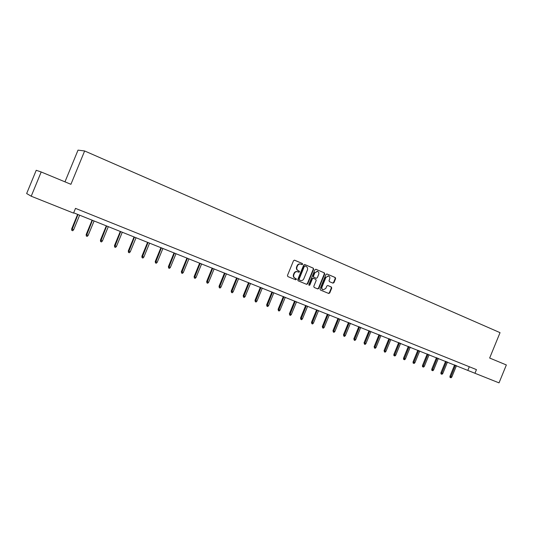 <?xml version="1.0" encoding="UTF-8"?>
<svg xmlns="http://www.w3.org/2000/svg" width="533" height="533" viewBox="0 0 533 533"><rect width="100%" height="100%" fill="white"/><g stroke="black" fill="none" stroke-linecap="round" stroke-linejoin="round"><path stroke-width="0.8" d="M302.631 264.288L302.351 263.502L294.582 260.191L293.51 260.697L287.46 275.454L287.86 276.58L295.668 279.805L296.415 279.445L296.135 278.666L295.129 278.246C293.776 277.5 293.35 276.307 293.856 274.662L294.363 273.436C295.115 271.963 296.208 271.404 297.654 271.757L298.8 272.236L299.519 271.87L299.246 271.084L298.24 270.664C296.888 269.911 296.468 268.712 296.974 267.066L297.474 265.84C298.22 264.381 299.306 263.822 300.739 264.161L301.918 264.654L302.631 264.288M301.665 264.548L302.251 264.161L301.978 263.375L294.396 260.144M295.369 279.685L296.042 279.299L295.129 278.246M298.527 272.116L299.146 271.73L298.24 270.664M332.945 283.136L333.971 282.637L335.623 278.612L335.25 277.513L326.949 273.982L325.956 274.502L320.033 288.939L320.413 290.032L328.734 293.476L329.74 292.957L331.733 288.093L331.359 287.007L327.795 285.515L326.796 286.034L325.803 288.453L323.118 289.839C321.972 289.259 321.612 288.273 322.039 286.887L325.93 277.387L328.581 275.994C329.747 276.574 330.12 277.566 329.694 278.972L329.041 280.551L329.414 281.651L332.945 283.136M489.66 358.036L506.35 364.958L499.028 382.867L474.956 373.267L476.449 369.616L75.499 208.37L73.547 213.107L31.214 196.217L41.194 171.979L70.916 184.311L84.64 150.966L500.041 332.652L489.66 358.036M313.664 269.272L313.277 268.152L304.769 264.528L303.71 265.034L297.7 279.692L298.094 280.804L306.642 284.342L307.694 283.829L313.664 269.272L312.898 268.019L304.583 264.481M315.962 269.298L324.344 272.869L324.724 273.975L318.794 288.426L317.781 288.946L314.164 287.454L313.784 286.354L316.196 280.471L315.809 279.365L313.384 278.346L312.371 278.872L309.853 285.008L309.14 285.375L308.847 284.595L314.916 269.805L315.876 269.272M84.64 150.966L78.025 150.133L64.973 181.846M31.214 196.217L26.65 193.539L36.224 170.287L41.194 171.979M73.674 212.807L474.956 373.267M469.3 366.744L467.894 370.182M300.512 264.088L300.365 264.028C298.933 263.688 297.847 264.248 297.108 265.707L297.474 265.84M297.874 270.524C296.521 269.771 296.095 268.572 296.601 266.933L297.108 265.707M297.607 271.743L297.287 271.617C295.842 271.264 294.742 271.823 293.989 273.296L294.363 273.436M294.762 278.099C293.41 277.36 292.983 276.161 293.49 274.522L293.989 273.296M306.348 284.222L307.314 283.683L313.277 269.132M305.096 266.007L304.356 266.36L299.086 279.219L299.359 279.998L300.505 280.471C301.951 280.831 303.044 280.278 303.803 278.799L307.394 270.038C307.901 268.405 307.488 267.206 306.149 266.453L305.096 266.007M305.036 265.987L304.356 266.36M300.119 280.318L298.986 279.852L298.713 279.072L303.983 266.233M315.776 269.252L324.344 272.869M317.455 288.813L318.414 288.273L324.331 273.835L323.957 272.729M313.004 278.206L311.992 278.726L309.473 284.862L309.853 285.008M308.953 285.255L309.473 284.862M318.694 274.368C319.127 272.943 318.747 271.943 317.561 271.357L314.883 272.749L313.497 276.121L313.884 277.233L316.309 278.253L317.315 277.733L318.694 274.368M317.375 271.304L314.883 272.749M315.942 278.113L313.497 277.087L313.118 275.981L314.497 272.616M328.388 275.941L325.93 277.387M323.031 289.805L322.725 289.685C321.586 289.106 321.226 288.12 321.652 286.734L325.543 277.24M328.401 293.337L329.347 292.804L331.339 287.947L330.966 286.854L327.695 285.488M332.705 283.036L333.571 282.49L335.224 278.466L334.851 277.373L326.809 273.949M73.647 229.75L72.721 230.749L71.782 230.383L71.662 228.904L73.647 229.75L79.637 215.192M71.782 230.383L77.958 214.519M71.662 228.904L77.631 214.386M88.152 235.406L87.232 236.392L86.306 236.032L86.173 234.553L88.152 235.406L94.094 220.962M86.306 236.032L92.442 220.302M86.173 234.553L92.089 220.162M102.423 240.963L101.503 241.942L100.597 241.589L100.444 240.117L102.423 240.963L108.312 226.638M100.597 241.589L106.687 225.985M100.444 240.117L106.314 225.839M116.454 246.426L115.541 247.399L114.648 247.046L114.482 245.58L116.454 246.426L122.297 232.221M114.648 247.046L120.698 231.582M114.482 245.58L120.305 231.422M130.265 251.803L129.352 252.762L128.473 252.422L128.286 250.963L130.265 251.803L136.055 237.711M128.473 252.422L134.483 237.085M128.286 250.963L134.063 236.919M143.85 257.093L142.944 258.045L142.078 257.712L141.878 256.253L143.85 257.093L149.593 243.115M142.078 257.712L148.041 242.495M141.878 256.253L147.601 242.322M157.215 262.303L156.316 263.242L155.463 262.916L155.25 261.463L157.215 262.303L162.918 248.431M155.463 262.916L161.392 247.825M155.25 261.463L160.926 247.638M170.373 267.426L169.474 268.359L168.641 268.032L168.408 266.587L170.373 267.426L176.023 253.668M168.641 268.032L174.524 253.068M168.408 266.587L174.044 252.875M183.325 272.47L182.433 273.396L181.606 273.076L181.36 271.637L183.325 272.47L188.929 258.818M181.606 273.076L187.449 258.225M181.36 271.637L186.95 258.025M196.071 277.433L195.185 278.353L194.372 278.039L194.112 276.6L196.071 277.433L201.634 263.888M194.372 278.039L200.175 263.309M194.112 276.6L199.662 263.102M208.623 282.323L207.737 283.236L206.937 282.923L206.671 281.491L208.623 282.323L214.139 268.879M206.937 282.923L212.707 268.312M206.671 281.491L212.167 268.092M220.982 287.134L220.102 288.04L219.316 287.733L219.03 286.308L220.982 287.134L226.458 273.795M219.316 287.733L225.046 273.236M219.03 286.308L224.486 273.016M233.148 291.877L232.275 292.77L231.502 292.47L231.209 291.051L233.148 291.877L238.584 278.639M231.502 292.47L237.192 278.086M231.209 291.051L236.619 277.853M245.133 296.548L244.267 297.434L243.501 297.134L243.195 295.722L245.133 296.548L250.53 283.409M243.501 297.134L249.158 282.863M243.195 295.722L248.571 282.623M256.939 301.145L256.073 302.024L255.327 301.731L255.007 300.319L256.939 301.145L262.289 288.106M255.327 301.731L260.943 287.567M255.007 300.319L260.337 287.327M268.572 305.675L267.713 306.548L266.973 306.255L266.64 304.856L268.572 305.675L273.882 292.73M266.973 306.255L272.556 292.197M266.64 304.856L271.937 291.951M280.032 310.133L279.172 310.999L278.446 310.719L278.106 309.32L280.032 310.133L285.302 297.287M278.446 310.719L283.989 296.768M278.106 309.32L283.356 296.515M291.324 314.537L290.465 315.389L289.752 315.11L289.399 313.717L291.324 314.537L296.555 301.778M289.752 315.11L295.262 301.265M289.399 313.717L294.616 301.005M302.451 318.867L301.598 319.72L300.892 319.44L300.532 318.054L302.451 318.867L307.641 306.209M300.892 319.44L306.368 305.702M300.532 318.054L305.702 305.436M313.411 323.138L312.571 323.984L311.872 323.711L311.499 322.325L313.411 323.138L318.567 310.566M311.872 323.711L317.315 310.066M311.499 322.325L316.635 309.8M324.224 327.349L323.378 328.181L322.692 327.915L322.312 326.542L324.224 327.349L329.334 314.87M322.692 327.915L328.101 314.377M322.312 326.542L327.415 314.097M334.877 331.499L334.038 332.326L333.358 332.066L332.972 330.693L334.877 331.499L339.954 319.107M333.358 332.066L338.735 318.621M332.972 330.693L338.035 318.341M345.377 335.59L344.545 336.41L343.878 336.15L343.479 334.784L345.377 335.59L350.421 323.284M343.878 336.15L349.222 322.805M343.479 334.784L348.509 322.518M355.731 339.621L354.905 340.44L354.245 340.181L353.839 338.821L355.731 339.621L360.741 327.402M354.245 340.181L359.555 326.929M353.839 338.821L358.829 326.642M365.944 343.598L365.118 344.411L364.472 344.158L364.059 342.799L365.944 343.598L370.915 331.466M364.472 344.158L369.749 331M364.059 342.799L369.009 330.707M376.012 347.523L375.192 348.322L374.552 348.076L374.133 346.723L376.012 347.523L380.948 335.47M374.552 348.076L379.796 335.01M374.133 346.723L379.05 334.711M385.945 351.387L385.126 352.186L384.493 351.94L384.066 350.594L385.945 351.387L390.842 339.421M384.493 351.94L389.71 338.968M384.066 350.594L388.95 338.668M395.739 355.205L394.926 355.997L394.3 355.751L393.887 355.558L393.867 354.412L395.739 355.205L400.609 343.319M394.3 355.751L399.49 342.872M393.867 354.412L398.717 342.566M405.4 358.969L404.594 359.755L403.981 359.515L403.554 359.315L403.534 358.176L405.4 358.969L410.237 347.163M403.981 359.515L409.131 346.723M403.534 358.176L408.351 346.41M414.934 362.68L414.128 363.459L413.521 363.226L413.095 363.02L413.068 361.894L414.934 362.68L419.731 350.954M413.521 363.226L418.645 350.521M413.068 361.894L417.859 350.208M424.341 366.344L423.535 367.117L422.935 366.884L422.502 366.677L422.482 365.558L424.341 366.344L429.105 354.698M422.935 366.884L428.032 354.265M422.482 365.558L427.233 353.945M433.615 369.955L432.823 370.721L432.23 370.495L431.79 370.288L431.763 369.176L433.615 369.955L438.353 358.389M432.23 370.495L437.293 357.963M431.763 369.176L436.487 357.643M442.776 373.52L441.984 374.286L441.397 374.059L440.958 373.853L440.924 372.74L442.776 373.52L447.48 362.027M441.397 374.059L446.427 361.614M440.924 372.74L445.615 361.287M451.811 377.044L451.018 377.797L450.445 377.577L449.999 377.364L449.972 376.265L451.811 377.044L456.481 365.625M450.445 377.577L455.449 365.212M449.972 376.265L454.629 364.885M301.978 263.375L302.351 263.502M295.768 278.519L296.135 278.666M298.873 270.944L299.246 271.084M296.601 266.933L296.974 267.066M293.49 274.522L293.856 274.662M307.314 283.683L307.694 283.829M312.898 268.019L313.277 268.152M298.713 279.072L299.086 279.219M298.986 279.852L299.359 279.998M300.046 280.291L300.412 280.438M324.331 273.835L324.724 273.975M318.414 288.273L318.794 288.426M311.992 278.726L312.371 278.872M313.118 275.981L313.497 276.121M313.497 277.087L313.884 277.233M315.889 278.093L316.276 278.239M321.652 286.734L322.039 286.887M330.966 286.854L331.359 287.007M331.339 287.947L331.733 288.093M329.347 292.804L329.74 292.957M334.851 277.373L335.25 277.513M335.224 278.466L335.623 278.612M333.571 282.49L333.971 282.637M300.365 264.028L300.739 264.161M297.287 271.617L297.654 271.757M304.689 265.867L305.069 266M317.175 271.224L317.561 271.357M315.929 278.106L316.289 278.246M328.188 275.854L328.581 275.994"/></g></svg>
